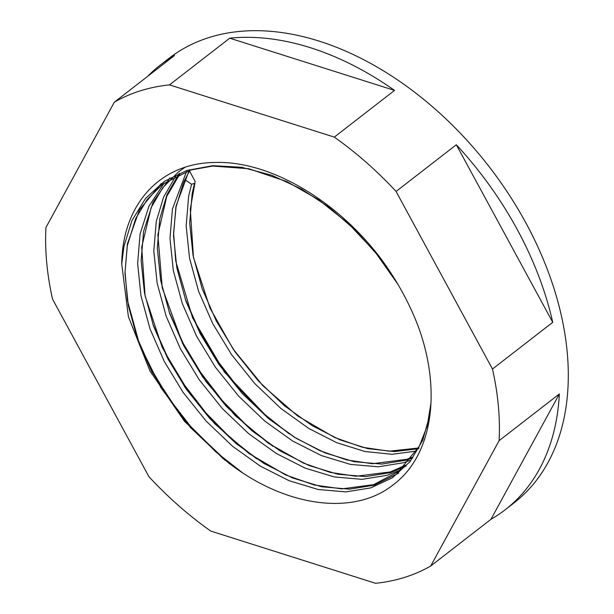 <?xml version="1.0" encoding="UTF-8"?>
<svg xmlns="http://www.w3.org/2000/svg" width="614" height="614" viewBox="0 0 614 614"><rect width="100%" height="100%" fill="white"/><g stroke="black" fill="none" stroke-linecap="round" stroke-linejoin="round"><path stroke-width="0.92" d="M505.168 509.781L513.772 503.112A281.389 186.664 -127.8 0 0 525.86 222.874A281.389 186.664 -127.8 0 0 168.996 58.322L160.384 64.992A281.389 186.664 52.2 0 1 174.583 55.475L114.334 102.177L45.927 227.525A281.389 186.664 52.2 0 0 52.558 299.164L148.964 476.733A281.389 186.664 52.2 0 0 210.748 531.072L375.561 583.3A281.389 186.664 52.2 0 0 430.706 566.008L499.113 440.66L559.362 393.958A281.389 186.664 52.2 0 1 505.168 509.781A281.389 186.664 52.2 0 1 490.962 519.298L430.706 566.008M492.482 369.029L396.068 191.453L456.325 144.75A281.389 186.664 52.2 0 1 517.257 229.544A281.389 186.664 52.2 0 1 552.738 322.319L492.482 369.029A281.389 186.664 52.2 0 1 499.113 440.66M136.692 336.756L150.752 368.285L168.75 398.225L190.678 426.5L215.575 451.666L242.223 472.565M152.855 324.161L166.931 355.744L184.622 385.224L206.112 413.107L230.534 438.028L256.698 458.85M169.042 311.613L183.118 343.195L200.809 372.683L222.314 400.581L246.736 425.502L272.915 446.332M185.221 299.072L199.297 330.654L216.995 360.142L238.493 388.04L262.922 412.961L289.102 433.783M402.93 293.208A198.913 131.949 52.2 0 1 418.541 327.27C442.011 392.154 432.156 455.918 393.16 484.845C355.329 515.054 290.276 507.962 233.888 466.855L228.247 462.703L184.361 421.173L149.939 370.887L128.403 316.732L121.733 264.058C122.309 203.971 160.507 162.81 215.023 162.48C268.832 160.622 335.436 199.251 379.782 257.159A198.913 131.949 52.2 0 1 402.93 293.208M189.473 170.945L195.052 181.214L194.922 183.241L191.553 184.254L184.799 179.679M147.629 76.374A281.389 186.664 52.2 0 1 160.384 64.992M229.736 38.183L394.549 90.404L334.292 137.114L169.479 84.885L229.736 38.183A281.389 186.664 52.2 0 1 394.549 90.404M456.325 144.75L552.738 322.319M559.362 393.958L490.962 519.298M114.334 102.177A281.389 186.664 52.2 0 1 169.479 84.885M334.292 137.114A281.389 186.664 52.2 0 1 396.068 191.453M121.733 264.058L123.89 246.628L131.949 220.518L145.664 198.276L164.406 181.307L186.955 170.439L212.812 165.68L241.624 167.254L271.772 175.266L301.505 189.074L328.736 207.018L354.731 229.559L378.094 255.67L397.665 283.929M430.629 408.878L429.831 414.834L422.754 440.184L410.075 461.621L392.377 477.776L370.81 487.884L345.928 491.891L318.159 489.504L289.056 480.685L260.305 466.118L232.491 446.209L206.204 421.166L183.041 392.3L164.245 361.37L150.069 328.989L140.967 295.718L137.628 263.475L140.069 234.08L148.903 206.281L164.184 183.026M400.405 469.979L386.989 475.336L362.114 479.342L334.346 476.963L305.235 468.144L276.492 453.577L248.67 433.668L222.383 408.625L199.228 379.759L180.424 348.829L166.248 316.448L157.146 283.177L153.807 250.934L156.255 221.539L163.593 197.079L175.888 175.88M409.814 460.477L403.175 462.795L378.293 466.801L350.525 464.414L321.421 455.596L292.671 441.029L264.857 421.127L238.57 396.076L215.407 367.21L196.61 336.28L182.435 303.907L173.332 270.628L169.994 238.393L172.434 208.998L186.572 171.344M416.568 451.052L392.077 454.306L364.985 451.52L336.725 442.694L308.857 428.488L281.035 408.579L254.749 383.535L231.593 354.669L212.789 323.739L198.614 291.358L189.511 258.087L186.172 225.845L188.621 196.449L191.553 184.254M223.404 458.942L183.003 418.809L151.574 371.186L137.398 338.813L128.303 305.534L124.957 273.299L127.405 243.904L139.47 209.796L161.313 183.479M398.739 473.064L374.325 485.16L349.443 489.158L321.682 486.779L292.571 477.961L263.828 463.393L236.006 443.485L209.719 418.441L186.564 389.575L167.76 358.645L153.584 326.264L144.482 292.993L141.143 260.75L143.592 231.355L153.162 202.014L169.932 177.899M406.238 466.034L390.504 472.611L365.629 476.617L337.861 474.231L308.758 465.412L280.007 450.845L252.185 430.944L225.906 405.892L202.743 377.027L183.939 346.104L169.763 313.723L160.668 280.444L157.322 248.209L159.77 218.814L167.077 194.423L179.303 173.286M412.892 457.921L406.691 460.07L381.808 464.077L354.048 461.69L324.936 452.871L296.194 438.304L268.372 418.395L242.085 393.351L218.929 364.486L200.126 333.555L185.95 301.175L176.847 267.904L173.509 235.661L175.957 206.266L189.45 169.679M418.679 448.688L394.395 451.589L367.648 448.611L339.811 439.793L312.373 425.763L284.551 405.854L258.271 380.81L235.108 351.945L216.305 321.015L202.129 288.634L193.034 255.363L189.688 223.12L192.136 193.725L194.27 184.369M225.261 460.4L190.286 427.367L161.014 387.841L139.547 344.569L127.459 300.53L125.056 272.04L127.344 245.554L135.732 218.423L147.314 199.312L162.649 184.169L190.793 169.978L212.72 166.056L248.793 168.735L286.807 181.56L318.489 199.657L348.437 223.557L375.284 252.17L397.841 284.221M430.997 402.991L427.167 426.085L419.316 446.24L398.563 471.483L373.611 484.653L341.775 488.882L314.284 484.999L285.587 474.906L248.916 453.47L214.677 423.698L185.098 387.457L162.073 347.056L145.088 295.864L141.704 247.097L151.151 207.578L162.817 187.646L178.482 171.889L184.991 167.346M405.57 465.174L390.397 471.913L355.828 476.257L330.202 472.389L303.554 463.156L268.356 443.239L235.185 415.532L206.035 381.639L182.627 343.533L162.273 287.989L157.867 234.778L166.755 196.396L179.856 174M412.37 457.238L406.79 459.303L372.337 463.724L346.864 459.963L320.362 450.891L294.428 437.199L269.262 419.124L224.463 372.122L192.558 317.776L175.696 260.919L173.608 232.913L176.08 206.895L183.525 182.481L189.895 170.247M419.086 447.936L389.099 451.206L362.452 447.268L334.699 437.529L297.575 415.916L262.93 385.761L233.082 348.998L209.98 308.021L193.448 257.32L190.286 209.075L194.922 183.241"/></g></svg>
